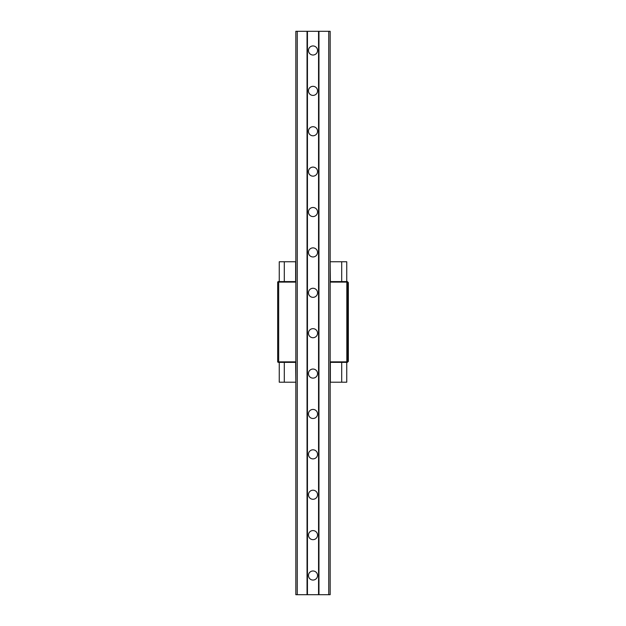 <?xml version="1.0" encoding="UTF-8"?>
<svg xmlns="http://www.w3.org/2000/svg" width="626" height="626" viewBox="0 0 626 626"><rect width="100%" height="100%" fill="white"/><g stroke="black" fill="none" stroke-linecap="round" stroke-linejoin="round"><path stroke-width="0.94" d="M307.444 31.3L307.045 31.3L307.045 594.7L307.444 594.7L307.444 31.3L318.955 31.3L318.955 594.7L330.168 594.7L330.168 31.3L328.752 31.3L328.752 594.7M307.045 31.3L295.832 31.3L295.832 594.7L307.045 594.7M307.444 594.7L318.955 594.7M318.556 594.7L318.556 31.3M317.546 575.513A4.546 4.546 0 0 0 310.731 571.585A4.546 4.546 0 0 0 310.731 579.449A4.546 4.546 0 0 0 317.546 575.513M317.546 535.128A4.546 4.546 0 0 0 310.731 531.192A4.546 4.546 0 0 0 310.731 539.064A4.546 4.546 0 0 0 317.546 535.128M317.546 494.743A4.546 4.546 0 0 0 310.731 490.807A4.546 4.546 0 0 0 310.731 498.679A4.546 4.546 0 0 0 317.546 494.743M317.546 454.359A4.546 4.546 0 0 0 310.731 450.423A4.546 4.546 0 0 0 310.731 458.287A4.546 4.546 0 0 0 317.546 454.359M317.546 413.966A4.546 4.546 0 0 0 310.731 410.03A4.546 4.546 0 0 0 310.731 417.902A4.546 4.546 0 0 0 317.546 413.966M317.546 373.581A4.546 4.546 0 0 0 310.731 369.645A4.546 4.546 0 0 0 310.731 377.517A4.546 4.546 0 0 0 317.546 373.581M317.546 333.196A4.546 4.546 0 0 0 310.731 329.26A4.546 4.546 0 0 0 310.731 337.124A4.546 4.546 0 0 0 317.546 333.196M317.546 292.804A4.546 4.546 0 0 0 310.731 288.876A4.546 4.546 0 0 0 310.731 296.74A4.546 4.546 0 0 0 317.546 292.804M317.546 252.419A4.546 4.546 0 0 0 310.731 248.483A4.546 4.546 0 0 0 310.731 256.355A4.546 4.546 0 0 0 317.546 252.419M317.546 212.034A4.546 4.546 0 0 0 310.731 208.098A4.546 4.546 0 0 0 310.731 215.97A4.546 4.546 0 0 0 317.546 212.034M317.546 171.641A4.546 4.546 0 0 0 310.731 167.713A4.546 4.546 0 0 0 310.731 175.577A4.546 4.546 0 0 0 317.546 171.641M317.546 131.257A4.546 4.546 0 0 0 310.731 127.321A4.546 4.546 0 0 0 310.731 135.193A4.546 4.546 0 0 0 317.546 131.257M317.546 90.872A4.546 4.546 0 0 0 310.731 86.936A4.546 4.546 0 0 0 310.731 94.808A4.546 4.546 0 0 0 317.546 90.872M317.546 50.487A4.546 4.546 0 0 0 310.731 46.551A4.546 4.546 0 0 0 310.731 54.415A4.546 4.546 0 0 0 317.546 50.487M297.248 594.7L297.248 31.3M328.752 31.3L318.955 31.3M330.168 282.099L346.827 282.099L347.328 281.59L330.168 281.59M295.832 281.59L278.163 281.59L278.672 282.099L295.832 282.099M295.832 361.859L278.672 361.859L278.672 282.099M278.672 361.859L278.163 362.368L295.832 362.368M330.168 362.368L347.328 362.368L346.827 361.859L330.168 361.859M347.837 361.859L347.837 282.099L348.338 282.6L348.338 361.358L347.328 362.368M278.163 362.368L277.662 361.859L277.662 282.099L278.163 281.59M346.827 282.099L346.827 361.859M347.328 281.59L347.837 282.099M341.694 362.368L341.694 382.204L330.364 382.204L330.364 362.368L330.168 382.204M295.832 382.204L295.636 362.368M295.636 382.204L284.306 382.204L284.306 362.368M341.694 382.204L346.741 382.204L346.741 362.368M279.259 382.204L279.259 362.368L279.259 382.204L284.306 382.204M279.259 377.47L279.259 371.492M284.306 281.59L284.306 261.754L295.636 261.754L295.636 281.59L295.832 261.754M330.168 261.754L330.364 281.59M330.364 261.754L341.694 261.754L341.694 281.59M284.306 261.754L279.259 261.754L279.259 281.59M346.741 261.754L346.741 281.59L346.741 261.754L341.694 261.754M346.741 266.488L346.741 272.459"/></g></svg>
